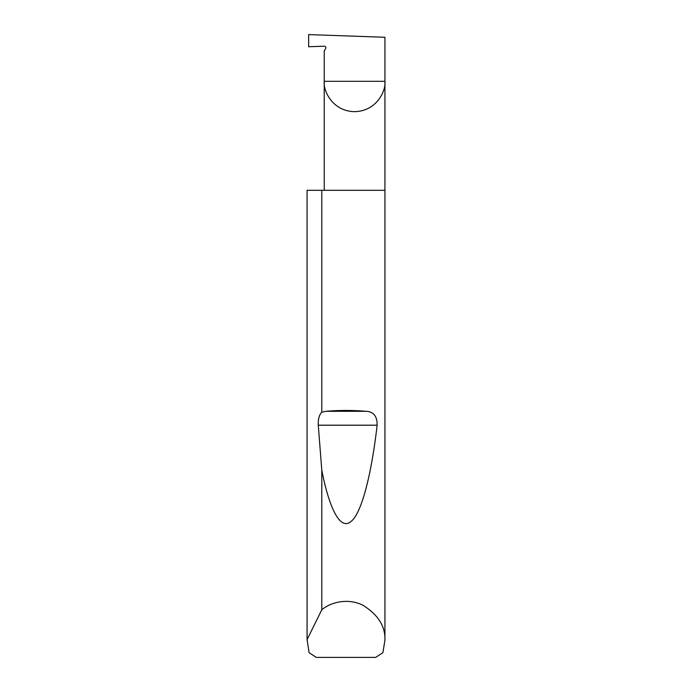 <?xml version="1.0" encoding="UTF-8"?>
<svg xmlns="http://www.w3.org/2000/svg" width="692" height="692" viewBox="0 0 692 692"><rect width="100%" height="100%" fill="white"/><g stroke="black" fill="none" stroke-linecap="round" stroke-linejoin="round"><path stroke-width="1.04" d="M384.925 640.273L382.875 652.729L375.661 657.4L316.339 657.4L309.125 652.729L307.084 639.65L321.789 609.79C330.413 602.325 347.808 597.68 362.919 605.223C378.152 614.773 385.487 626.459 384.925 640.273L384.925 81.31L324.237 81.31L324.237 50.966L325.638 48.535A1.557 1.557 0 0 0 324.237 46.2L308.667 46.745L308.667 34.6L384.925 37.264L384.925 81.31C386.145 90.185 377.036 111.239 354.581 111.654C332.117 111.239 323.017 90.185 324.237 81.31L324.237 190.3M321.789 412.164L326.096 411.299C339.365 410.157 352.635 410.157 365.904 411.299C373.524 411.602 377.27 416.238 377.14 425.191C371.699 472.42 361.968 513.187 350.965 521.491C339.997 531.041 328.951 507.158 321.789 470.171L318.277 425.191C318.017 419.257 319.185 414.915 321.789 412.164L321.789 190.3L384.925 190.3M321.789 609.79L321.789 470.171M307.075 640.273L307.075 190.3L307.084 639.65M321.789 190.3L307.084 190.3M326.096 411.299L365.904 411.299M318.277 425.191L377.14 425.191"/></g></svg>
